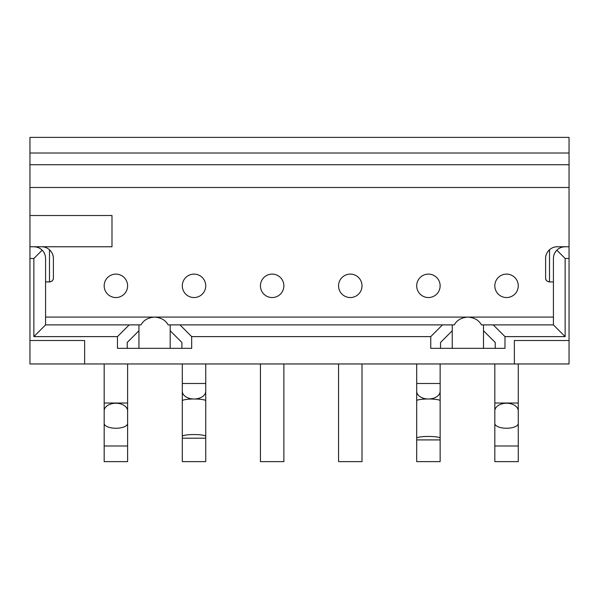 <?xml version="1.0" encoding="UTF-8"?>
<svg xmlns="http://www.w3.org/2000/svg" width="599" height="599" viewBox="0 0 599 599"><rect width="100%" height="100%" fill="white"/><g stroke="black" fill="none" stroke-linecap="round" stroke-linejoin="round"><path stroke-width="0.9" d="M38.538 247.739A11.718 11.718 0 0 1 42.147 250.195C40.111 248.053 37.348 246.908 33.858 246.766L111.991 246.766L111.991 215.513L29.95 215.513L29.95 137.381L569.05 137.381L569.05 258.483L565.142 258.483L565.142 336.616L553.424 324.89L481.401 324.89C478.893 320.188 474.378 317.582 467.871 317.081C461.365 317.582 456.85 320.188 454.341 324.89L452.245 324.89L452.245 330.753L440.527 342.471L440.527 348.333M565.142 336.616L504.979 336.616L504.979 348.333L430.756 348.333L430.756 336.616L191.68 336.616L191.68 348.333L117.456 348.333L117.456 336.616L33.858 336.616L33.858 258.483L29.95 258.483L29.95 340.517L84.639 340.517L84.639 363.96L84.639 340.517L29.95 340.517L29.95 363.96L514.361 363.96L514.361 340.517L569.05 340.517L514.361 340.517L514.361 363.96L569.05 363.96L569.05 258.483M569.05 246.766L565.142 246.766C561.652 246.908 558.889 248.053 556.853 250.195L565.142 258.483M554.404 253.796A11.718 11.718 0 0 1 556.853 250.195C554.719 252.231 553.573 254.987 553.424 258.483L553.424 324.89M558.815 248.622A11.718 11.718 0 0 1 560.462 247.739M565.142 246.766L557.332 246.766A11.718 11.718 0 0 0 549.515 249.746L549.515 281.919L553.424 281.919M43.72 252.149A11.718 11.718 0 0 1 44.596 253.796M41.668 246.766A11.718 11.718 0 0 1 51.252 251.73M45.576 281.919L49.485 281.919L49.485 249.746C52.15 252.374 53.453 255.286 53.386 258.483L53.386 278.011L53.386 258.483A11.718 11.718 0 0 0 52.457 253.909M545.839 256.185A11.718 11.718 0 0 1 546.543 253.909M547.748 251.73A11.718 11.718 0 0 1 549.515 249.746C546.85 252.381 545.547 255.286 545.614 258.483L545.614 278.011C545.517 280.062 546.82 281.358 549.515 281.919A3.908 3.908 0 0 1 548.265 281.717M545.614 258.483L545.614 278.011M547.261 281.208A3.908 3.908 0 0 1 546.513 280.512M546.003 279.718A3.908 3.908 0 0 1 545.704 278.864M430.756 336.616L442.481 324.89L452.245 324.89M442.481 324.89L168.102 324.89C165.586 320.188 161.079 317.582 154.564 317.081L45.576 317.081M553.424 317.081L154.564 317.081C148.058 317.582 143.55 320.188 141.035 324.89L138.946 324.89L138.946 330.753L127.22 342.471L127.22 348.333M117.456 336.616L129.174 324.89L138.946 324.89M129.174 324.89L45.576 324.89L45.576 258.483C45.427 254.987 44.281 252.231 42.147 250.195L33.858 258.483M495.216 348.333L495.216 342.471L483.498 330.753L483.498 324.89M504.979 336.616L493.262 324.89M483.498 348.333L483.498 330.753M452.245 348.333L452.245 330.753M170.191 348.333L170.191 330.753L181.916 342.471L181.916 348.333M138.946 348.333L138.946 330.753M53.296 278.864A3.908 3.908 0 0 1 52.997 279.718M52.487 280.512A3.908 3.908 0 0 1 51.739 281.208M50.735 281.717A3.908 3.908 0 0 1 49.485 281.919C52.18 281.358 53.483 280.062 53.386 278.011M569.05 187.494L29.95 187.494M45.576 324.89L33.858 336.616M191.68 336.616L179.962 324.89M170.191 324.89L170.191 330.753M29.95 258.483L29.95 246.766L33.858 246.766M29.95 215.513L29.95 246.766M569.05 153.007L29.95 153.007M569.05 164.725L29.95 164.725M104.174 445.993L127.609 445.993L127.609 461.619L104.174 461.619L104.174 403.022L127.609 403.022L127.609 363.96M494.826 445.993L518.262 445.993L518.262 461.619L494.826 461.619L494.826 403.022L518.262 403.022L518.262 363.96M182.306 438.183L205.742 438.183L205.742 461.619L182.306 461.619L182.306 436.364A11.718 1.819 180 0 1 194.024 434.552A11.718 1.819 180 0 1 205.742 436.364L205.742 400.813A11.718 1.819 180 0 0 194.024 398.994A11.718 1.819 180 0 0 182.306 400.813L182.306 383.487L205.742 383.487L205.742 363.96M283.874 363.96L283.874 461.619L260.438 461.619L260.438 363.96M362.006 363.96L362.006 461.619L338.562 461.619L338.562 363.96M416.694 439.913L440.138 439.913L440.138 461.619L416.694 461.619L416.694 438.183A11.718 1.737 180 0 1 428.412 436.446A11.718 1.737 180 0 1 440.138 438.183L440.138 400.731A11.718 1.737 180 0 0 428.412 398.994A11.718 1.737 180 0 0 416.694 400.731L416.694 383.487L440.138 383.487L440.138 363.96M115.892 297.546A11.718 11.718 0 0 1 104.174 285.828A11.718 11.718 0 0 1 115.892 274.11A11.718 11.718 0 0 1 127.609 285.828A11.718 11.718 0 0 1 115.892 297.546M506.544 297.546A11.718 11.718 0 0 1 494.826 285.828A11.718 11.718 0 0 1 506.544 274.11A11.718 11.718 0 0 1 518.262 285.828A11.718 11.718 0 0 1 506.544 297.546M194.024 297.546A11.718 11.718 0 0 1 182.306 285.828A11.718 11.718 0 0 1 194.024 274.11A11.718 11.718 0 0 1 205.742 285.828A11.718 11.718 0 0 1 194.024 297.546M272.156 297.546A11.718 11.718 0 0 1 260.438 285.828A11.718 11.718 0 0 1 272.156 274.11A11.718 11.718 0 0 1 283.874 285.828A11.718 11.718 0 0 1 272.156 297.546M350.288 297.546A11.718 11.718 0 0 1 338.562 285.828A11.718 11.718 0 0 1 350.288 274.11A11.718 11.718 0 0 1 362.006 285.828A11.718 11.718 0 0 1 350.288 297.546M428.412 297.546A11.718 11.718 0 0 1 416.694 285.828A11.718 11.718 0 0 1 428.412 274.11A11.718 11.718 0 0 1 440.138 285.828A11.718 11.718 0 0 1 428.412 297.546M127.609 445.993L127.609 410.944A11.718 7.705 180 0 0 115.892 403.239A11.718 7.705 180 0 0 104.174 410.944M127.609 423.448A11.718 4.799 180 0 1 115.892 428.255A11.718 4.799 180 0 1 104.174 423.448M518.262 445.993L518.262 410.944A11.718 7.705 180 0 0 506.544 403.239A11.718 7.705 180 0 0 494.826 410.944M518.262 423.448A11.718 4.799 180 0 1 506.544 428.255A11.718 4.799 180 0 1 494.826 423.448M205.742 400.813L205.742 391.244A11.718 7.75 180 0 1 194.024 398.994A11.718 7.75 180 0 1 182.306 391.244M440.138 400.731L440.138 391.244A11.718 7.75 180 0 1 428.412 398.994A11.718 7.75 180 0 1 416.694 391.244M104.174 363.96L104.174 403.022M127.609 410.944L127.609 403.022M494.826 363.96L494.826 403.022M518.262 410.944L518.262 403.022M182.306 363.96L182.306 383.487M205.742 391.244L205.742 383.487M182.306 400.813L182.306 436.364M205.742 438.183L205.742 436.364M416.694 363.96L416.694 383.487M440.138 391.244L440.138 383.487M416.694 400.731L416.694 438.183M440.138 439.913L440.138 438.183"/></g></svg>
